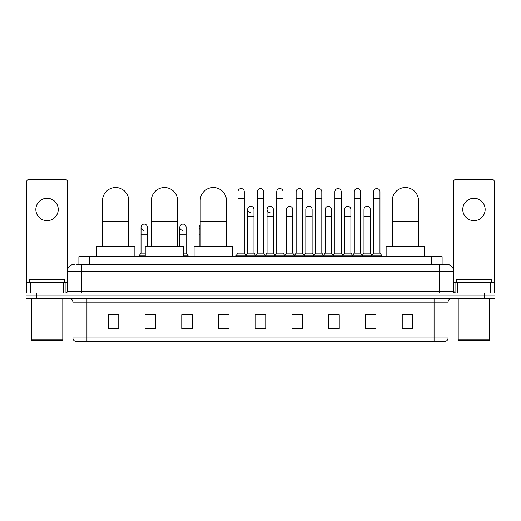 <?xml version="1.0" encoding="UTF-8"?>
<svg xmlns="http://www.w3.org/2000/svg" width="521" height="521" viewBox="0 0 521 521"><rect width="100%" height="100%" fill="white"/><g stroke="black" fill="none" stroke-linecap="round" stroke-linejoin="round"><path stroke-width="0.78" d="M78.892 264.349L78.892 256.651L442.108 256.651L442.108 264.349M76.952 264.349L444.211 264.349M76.789 264.349L81.341 264.349L81.341 271.35L67.339 271.35L67.339 291.291A1.752 1.752 0 0 1 65.594 293.043M74.34 264.349A7.001 7.001 0 0 0 67.339 271.35L67.339 181.419A1.752 1.752 0 0 0 65.594 179.667L28.499 179.667A1.752 1.752 0 0 0 26.747 181.419L26.747 282.545L30.687 282.545L30.687 293.043M446.66 264.349A7.001 7.001 0 0 1 453.661 271.35L439.659 271.35L439.659 264.349L446.556 264.349M490.313 293.043L490.313 282.545L494.253 282.545L494.253 293.043L494.253 181.419A1.752 1.752 0 0 0 492.501 179.667L455.406 179.667A1.752 1.752 0 0 0 453.661 181.419L453.661 291.291L455.406 293.043M36.548 293.043L26.05 293.043L26.05 295.843L36.548 295.843L26.05 295.843L26.05 298.644L36.548 298.644L36.548 295.843L484.452 295.843L36.548 295.843L36.548 293.043L484.452 293.043L484.452 295.843L494.95 295.843L484.452 295.843L484.452 298.644L36.548 298.644M494.95 293.043L494.95 295.843L494.95 293.043L484.452 293.043M448.06 337.973C447.962 339.653 447.122 340.773 445.54 341.333L434.065 341.333L434.065 337.973L448.06 337.973L448.06 302.141A3.497 3.497 0 0 1 451.557 298.644M434.065 341.333L75.46 341.333A3.497 3.497 0 0 1 72.94 337.973L72.94 302.141C72.732 300.018 71.566 298.852 69.443 298.644M412.717 328.771L412.717 314.775L402.219 314.775L402.219 328.771L412.717 328.771M375.973 328.771L375.973 314.775L365.475 314.775L365.475 328.771L375.973 328.771M339.236 328.771L339.236 314.775L328.738 314.775L328.738 328.771L339.236 328.771M302.493 328.771L302.493 314.775L291.994 314.775L291.994 328.771L302.493 328.771M118.781 328.771L118.781 314.775L108.283 314.775L108.283 328.771L118.781 328.771M155.525 328.771L155.525 314.775L145.027 314.775L145.027 328.771L155.525 328.771M192.262 328.771L192.262 314.775L181.764 314.775L181.764 328.771L192.262 328.771M229.006 328.771L229.006 314.775L218.507 314.775L218.507 328.771L229.006 328.771M265.749 328.771L265.749 314.775L255.251 314.775L255.251 328.771L265.749 328.771M494.95 298.644L494.95 295.843L494.95 298.644L484.452 298.644M334.547 314.847L331.851 314.847M373.316 314.847L370.62 314.847M218.507 314.847L225.925 314.847M181.764 314.847L186.453 314.847M151.885 314.847L147.684 314.847M295.772 314.775L293.076 314.847M257.003 314.775L263.997 314.775M155.525 314.847L145.027 314.847M118.781 314.847L108.283 314.847M302.493 314.847L291.994 314.847M339.236 314.847L328.738 314.847M375.973 314.847L365.475 314.847M412.717 314.847L402.219 314.847M47.046 198.286A11.195 11.195 0 0 0 35.845 209.481A11.195 11.195 0 0 0 47.046 220.676A11.195 11.195 0 0 0 58.241 209.481A11.195 11.195 0 0 0 47.046 198.286M63.406 293.043L63.406 282.545L30.687 282.545M63.406 282.545L67.339 282.545M26.747 293.043L26.747 282.545M62.09 340.63L31.996 340.63L31.299 339.933L62.794 339.933L62.09 340.63M31.299 298.644L31.299 339.933M62.794 298.644L62.794 339.933M64.539 282.545L64.539 279.744L29.547 279.744L29.547 282.545M102.507 246.153L102.507 200.663A13.123 13.123 0 0 1 115.629 187.54A13.123 13.123 0 0 1 128.752 200.663A13.123 13.123 0 0 0 115.629 187.54M128.752 246.153L128.752 200.663M134.874 256.651L134.874 246.153L96.385 246.153L96.385 256.651M151.357 246.153L151.357 200.663A13.123 13.123 0 0 1 164.48 187.54A13.123 13.123 0 0 1 177.602 200.663A13.123 13.123 0 0 0 164.48 187.54M177.602 246.153L177.602 200.663M183.724 256.651L183.724 246.153L145.235 246.153L145.235 256.651M200.207 246.153L200.207 200.663A13.123 13.123 0 0 1 213.33 187.54A13.123 13.123 0 0 1 226.453 200.663A13.123 13.123 0 0 0 213.33 187.54M226.453 246.153L226.453 200.663M232.574 256.651L232.574 246.153L194.086 246.153L194.086 256.651M392.248 246.153L392.248 200.663A13.123 13.123 0 0 1 405.371 187.54A13.123 13.123 0 0 1 418.493 200.663A13.123 13.123 0 0 0 405.371 187.54M418.493 246.153L418.493 200.663M424.615 256.651L424.615 246.153L386.126 246.153L386.126 256.651M237.967 198.703L244.264 198.703L244.264 253.154L237.967 253.154L237.967 191.702A3.152 3.152 0 0 1 241.314 188.563A3.152 3.152 0 0 1 244.264 191.702A3.152 3.152 0 0 0 241.314 188.563M237.967 253.154L235.863 255.948L235.863 256.651L235.863 255.948L246.361 255.948L246.361 256.651M244.264 253.154L246.361 255.948L255.251 255.948L255.251 256.651M257.348 198.703L263.652 198.703L263.652 253.154L257.348 253.154L257.348 191.702A3.152 3.152 0 0 1 260.695 188.563A3.152 3.152 0 0 1 263.652 191.702A3.152 3.152 0 0 0 260.695 188.563M257.348 227.26L257.348 253.154L255.251 255.948L265.749 255.948L265.749 256.651M263.652 253.154L265.749 255.948L274.639 255.948L274.639 256.651M276.736 198.703L283.033 198.703L283.033 253.154L276.736 253.154L276.736 191.702A3.152 3.152 0 0 1 280.083 188.563A3.152 3.152 0 0 1 283.033 191.702A3.152 3.152 0 0 0 280.083 188.563M273.343 253.154L273.343 216.482L267.045 216.482L267.045 253.154L273.343 253.154L275.042 255.414L276.736 253.154L274.639 255.948L285.137 255.948L285.137 256.651M286.426 253.154L286.426 216.482L292.73 216.482L292.73 253.154L286.426 253.154L284.733 255.414L283.033 253.154L285.137 255.948L294.02 255.948L294.02 256.651M296.123 198.703L302.421 198.703L302.421 253.154L296.123 253.154L296.123 191.702A3.152 3.152 0 0 1 299.471 188.563A3.152 3.152 0 0 1 302.421 191.702A3.152 3.152 0 0 0 299.471 188.563M292.73 253.154L294.424 255.414L296.123 253.154L294.02 255.948L304.518 255.948L304.518 256.651M305.814 253.154L305.814 216.482L312.112 216.482L312.112 253.154L305.814 253.154L304.121 255.414L302.421 253.154L304.518 255.948L313.408 255.948L313.408 256.651M315.511 198.703L321.809 198.703L321.809 253.154L315.511 253.154L315.511 191.702A3.152 3.152 0 0 1 318.859 188.563A3.152 3.152 0 0 1 321.809 191.702A3.152 3.152 0 0 0 318.859 188.563M312.112 253.154L313.811 255.414L315.511 253.154L313.408 255.948L323.906 255.948L323.906 256.651M325.202 253.154L325.202 216.482L331.499 216.482L331.499 253.154L325.202 253.154L323.502 255.414L321.809 253.154L323.906 255.948L332.795 255.948L332.795 256.651M334.892 198.703L341.19 198.703L341.19 253.154L334.892 253.154L334.892 191.702A3.152 3.152 0 0 1 338.24 188.563A3.152 3.152 0 0 1 341.19 191.702A3.152 3.152 0 0 0 338.24 188.563M331.499 253.154L333.199 255.414L334.892 253.154L332.795 255.948L343.293 255.948L343.293 256.651M344.589 253.154L344.589 216.482L350.887 216.482L350.887 253.154L344.589 253.154L342.89 255.414L341.19 253.154L343.293 255.948L352.183 255.948L352.183 256.651M354.28 198.703L360.578 198.703L360.578 253.154L354.28 253.154L354.28 191.702A3.152 3.152 0 0 1 357.627 188.563A3.152 3.152 0 0 1 360.578 191.702A3.152 3.152 0 0 0 357.627 188.563M350.887 253.154L352.58 255.414L354.28 253.154L352.183 255.948L362.681 255.948L362.681 256.651M363.971 253.154L363.971 216.482L370.275 216.482L370.275 253.154L363.971 253.154L362.277 255.414L360.578 253.154L362.681 255.948L371.564 255.948L371.564 256.651M373.668 198.703L379.965 198.703L379.965 253.154L373.668 253.154L373.668 191.702A3.152 3.152 0 0 1 377.015 188.563A3.152 3.152 0 0 1 379.965 191.702A3.152 3.152 0 0 0 377.015 188.563M373.668 253.154L371.564 255.948L382.062 255.948L382.062 256.651M379.965 253.154L382.062 255.948M250.608 212.627A3.152 3.152 0 0 1 247.657 209.481A3.152 3.152 0 0 1 251.005 206.336A3.152 3.152 0 0 1 253.955 209.481L253.955 216.482L247.657 216.482L247.657 209.481M253.955 216.482L253.955 253.154L247.657 253.154L247.657 216.482M247.657 253.154L245.958 255.414M253.955 253.154L255.655 255.414M269.995 212.627A3.152 3.152 0 0 1 267.045 209.481A3.152 3.152 0 0 1 270.392 206.336A3.152 3.152 0 0 1 273.343 209.481L273.343 216.482M267.045 253.154L265.345 255.414M286.426 216.482L286.426 209.481A3.152 3.152 0 0 1 289.774 206.336A3.152 3.152 0 0 1 292.73 209.481L292.73 216.482M305.814 216.482L305.814 209.481A3.152 3.152 0 0 1 309.161 206.336A3.152 3.152 0 0 1 312.112 209.481L312.112 216.482M325.202 216.482L325.202 209.481A3.152 3.152 0 0 1 328.549 206.336A3.152 3.152 0 0 1 331.499 209.481L331.499 216.482M344.589 216.482L344.589 209.481A3.152 3.152 0 0 1 347.937 206.336A3.152 3.152 0 0 1 350.887 209.481L350.887 216.482M363.971 216.482L363.971 209.481A3.152 3.152 0 0 1 367.318 206.336A3.152 3.152 0 0 1 370.275 209.481L370.275 216.482M370.275 253.154L371.968 255.414M102.507 228.478A3.152 3.152 0 0 1 102.507 226.042M102.266 246.153L102.266 227.26M143.985 230.399A3.152 3.152 0 0 1 141.035 227.26A3.152 3.152 0 0 1 144.382 224.115A3.152 3.152 0 0 1 147.332 227.26L147.332 234.255L141.035 234.255L141.035 227.26M145.235 253.154L141.035 253.154L141.035 234.255M147.332 246.153L147.332 234.255M141.035 253.154L138.938 255.948L138.938 256.651M145.235 255.948L138.938 255.948M182.76 230.399A3.152 3.152 0 0 1 179.81 227.26A3.152 3.152 0 0 1 183.151 224.115A3.152 3.152 0 0 1 186.108 227.26L186.108 234.255L179.81 234.255L179.81 227.26M186.108 234.255L186.108 253.154L183.724 253.154M179.81 246.153L179.81 234.255M186.108 253.154L188.205 255.948L183.724 255.948M188.205 255.948L188.205 256.651M200.207 229.572A3.152 3.152 0 0 1 200.207 224.942M199.191 246.153L199.191 227.26M418.734 246.153L418.493 234.255M418.493 226.042A3.152 3.152 0 0 1 418.734 227.26L418.734 234.255M473.954 198.286A11.195 11.195 0 0 0 462.759 209.481A11.195 11.195 0 0 0 473.954 220.676A11.195 11.195 0 0 0 485.155 209.481A11.195 11.195 0 0 0 473.954 198.286M490.313 282.545L457.594 282.545L457.594 293.043M453.661 282.545L457.594 282.545M453.661 293.043L453.661 291.291L439.659 291.291L439.659 271.35L81.341 271.35L81.341 291.291L439.659 291.291L439.659 293.043M489.004 340.63L458.91 340.63L458.206 339.933L489.701 339.933L489.004 340.63M458.206 298.644L458.206 339.933M489.701 298.644L489.701 339.933M491.453 282.545L491.453 279.744L456.461 279.744L456.461 282.545M89.391 264.349L89.391 256.651M431.609 264.349L431.609 256.651M81.341 293.043L81.341 291.291L67.339 291.291M434.065 298.644L434.065 302.141L72.94 302.141M448.06 302.141L434.065 302.141L434.065 337.973L86.935 337.973L86.935 341.333M72.94 337.973L86.935 337.973L86.935 298.644M265.749 328.282L255.251 328.282M229.006 328.282L218.507 328.282M192.262 328.282L181.764 328.282M155.525 328.282L145.027 328.282M118.781 328.282L108.283 328.282M302.493 328.282L291.994 328.282M339.236 328.282L328.738 328.282M375.973 328.282L365.475 328.282M412.717 328.282L402.219 328.282M67.339 279.048L26.747 279.048M67.313 291.597L67.313 282.545M65.125 282.545L65.125 293.043M26.779 282.545L26.779 293.043M28.961 293.043L28.961 282.545M102.507 221.659L128.752 221.659M151.357 221.659L177.602 221.659M200.207 221.659L226.453 221.659M392.248 221.659L418.493 221.659M200.207 234.255L199.191 234.255M494.253 279.048L453.661 279.048M494.221 293.043L494.221 282.545M492.039 282.545L492.039 293.043M453.687 282.545L453.687 291.597M455.875 293.043L455.875 282.545M244.264 198.703L244.264 191.702M263.652 198.703L263.652 191.702M283.033 198.703L283.033 191.702M302.421 198.703L302.421 191.702M321.809 198.703L321.809 191.702M341.19 198.703L341.19 191.702M360.578 198.703L360.578 191.702M379.965 198.703L379.965 191.702M267.045 216.482L267.045 209.481"/></g></svg>
